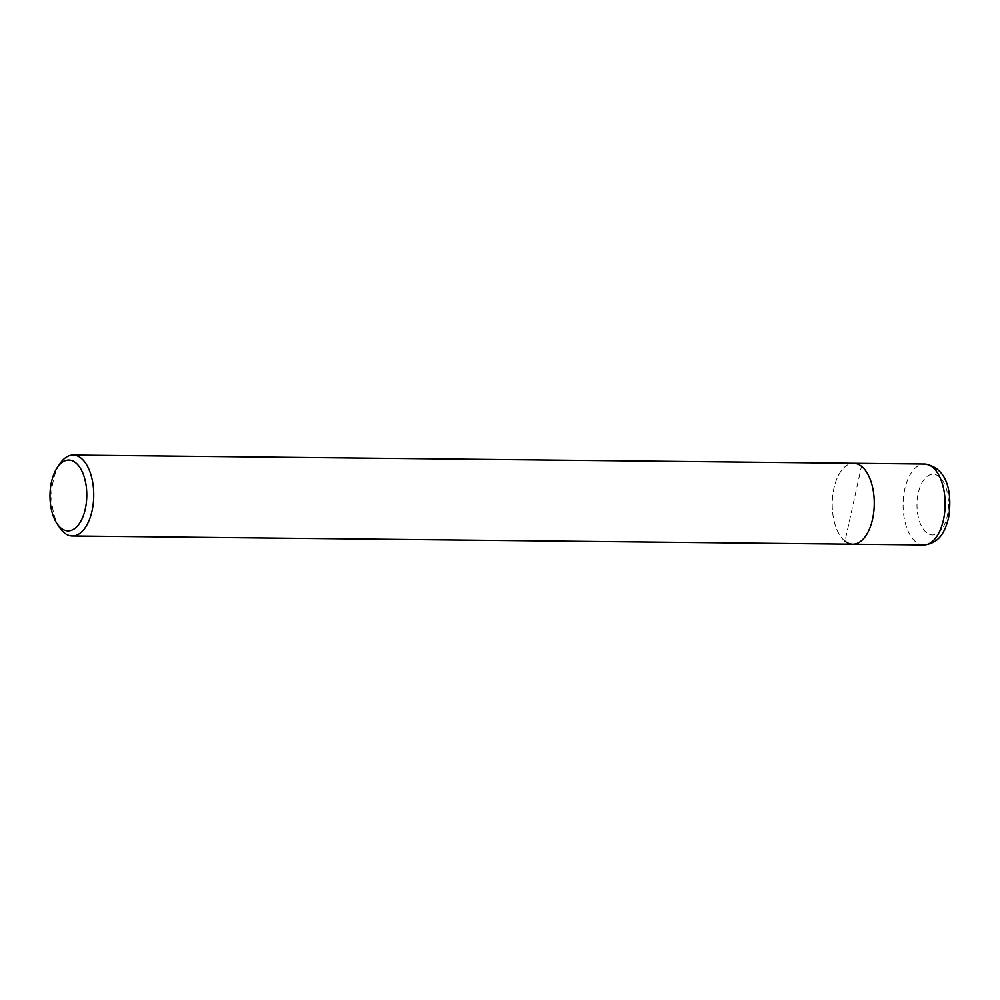 <?xml version="1.0" encoding="UTF-8"?>
<svg xmlns="http://www.w3.org/2000/svg" width="1000" height="1000" viewBox="0 0 1000 1000"><rect width="100%" height="100%" fill="white"/><g stroke="black" fill="none" stroke-linecap="round" stroke-linejoin="round"><path stroke-width="0.75" stroke-dasharray="5 3.75" d="M852.812 544.2A40.462 21.025 90.6 0 1 845 541.2A40.462 21.025 90.6 0 1 832.688 495.838A40.462 21.025 90.6 0 1 853.662 463.275A40.462 21.025 90.6 0 0 832.688 495.838A40.462 21.025 90.6 0 0 845 541.2L861.475 466.275M59.6 527.5A40.462 21.025 90.6 0 1 60.275 463.25M923.688 544.95A40.462 21.025 90.6 0 1 915.888 541.95A40.462 21.025 90.6 0 1 904.775 489.188A40.462 21.025 90.6 0 1 924.55 464.025M926.587 532.675A30.35 15.762 90.6 0 1 918.25 493.1A30.35 15.762 90.6 0 1 938.938 476.475A30.35 15.762 90.6 0 1 947.275 516.05A30.35 15.762 90.6 0 1 926.587 532.675"/><path stroke-width="1.5" d="M57.512 467.238A35.412 18.4 90.6 0 1 75.6 462.688A35.412 18.4 90.6 0 1 85.325 508.85A35.412 18.4 90.6 0 1 61.188 528.25A35.412 18.4 90.6 0 1 56.913 523.462A35.412 18.4 90.6 0 1 57.512 467.238L60.275 463.25A40.462 21.025 90.6 0 1 73.138 455.05L853.662 463.275A40.462 21.025 90.6 0 1 861.475 466.275A40.462 21.025 90.6 0 1 873.8 511.637A40.462 21.025 90.6 0 1 852.812 544.2A40.462 21.025 90.6 0 1 845 541.2M73.138 455.05A40.462 21.025 90.6 0 1 80.95 458.05A40.462 21.025 90.6 0 1 93.275 503.425A40.462 21.025 90.6 0 1 72.287 535.975A40.462 21.025 90.6 0 1 64.475 532.975A40.462 21.025 90.6 0 1 59.6 527.5L56.913 523.462M853.662 463.275A40.462 21.025 90.6 0 1 861.475 466.275A40.462 21.025 90.6 0 1 873.8 511.637A40.462 21.025 90.6 0 1 852.812 544.2L923.688 544.95A40.462 21.025 90.6 0 0 943.462 519.788A40.462 21.025 90.6 0 0 932.35 467.025A40.462 21.025 90.6 0 0 924.55 464.025L853.662 463.275M924.55 464.025C948.925 467.575 952.212 495.675 948.512 518.125C945.025 531.275 939.938 543.337 923.688 544.95M72.287 535.975L852.812 544.2"/></g></svg>
